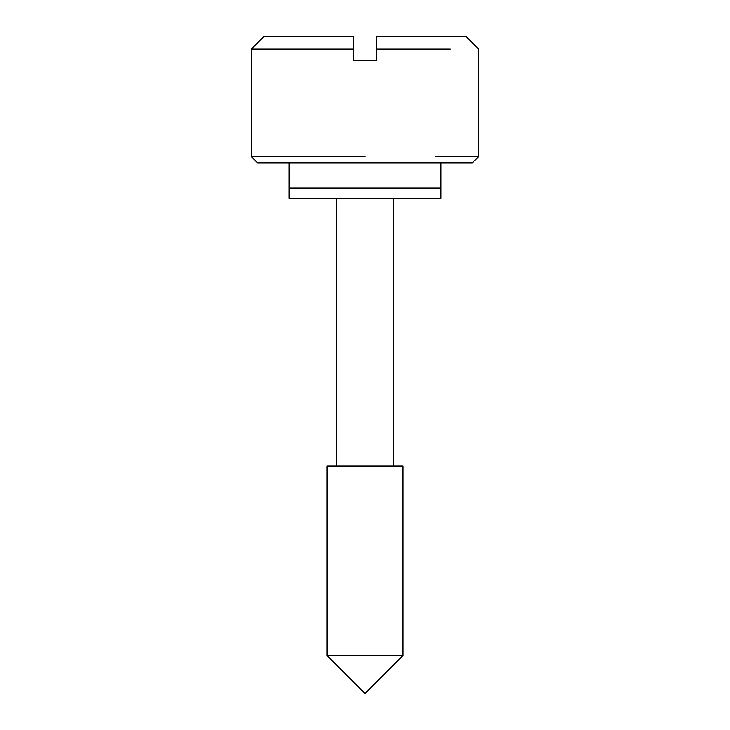<?xml version="1.0" encoding="UTF-8"?>
<svg xmlns="http://www.w3.org/2000/svg" width="730" height="730" viewBox="0 0 730 730"><rect width="100%" height="100%" fill="white"/><g stroke="black" fill="none" stroke-linecap="round" stroke-linejoin="round"><path stroke-width="1.09" d="M289.19 162.845L289.19 198.222L440.81 198.222L440.81 188.112L289.19 188.112L440.81 188.112L440.81 162.845M327.095 655.595L402.905 655.595L402.905 466.078L327.095 466.078L327.095 655.595L365 693.5L402.905 655.595M435.354 156.53L478.716 156.53L472.392 162.845L257.608 162.845L251.284 156.53L365 156.53M450.164 49.138L376.37 49.138L376.37 60.508L353.63 60.508L353.63 49.138L251.284 49.138L353.63 49.138L353.63 36.5L263.922 36.5L353.63 36.5M376.37 36.5L466.078 36.5L376.37 36.5L376.37 49.138M336.576 466.078L336.576 198.222M393.424 466.078L393.424 198.222M263.922 36.5L251.284 49.138L251.284 156.53M466.078 36.5L478.716 49.138L478.716 156.53"/></g></svg>
